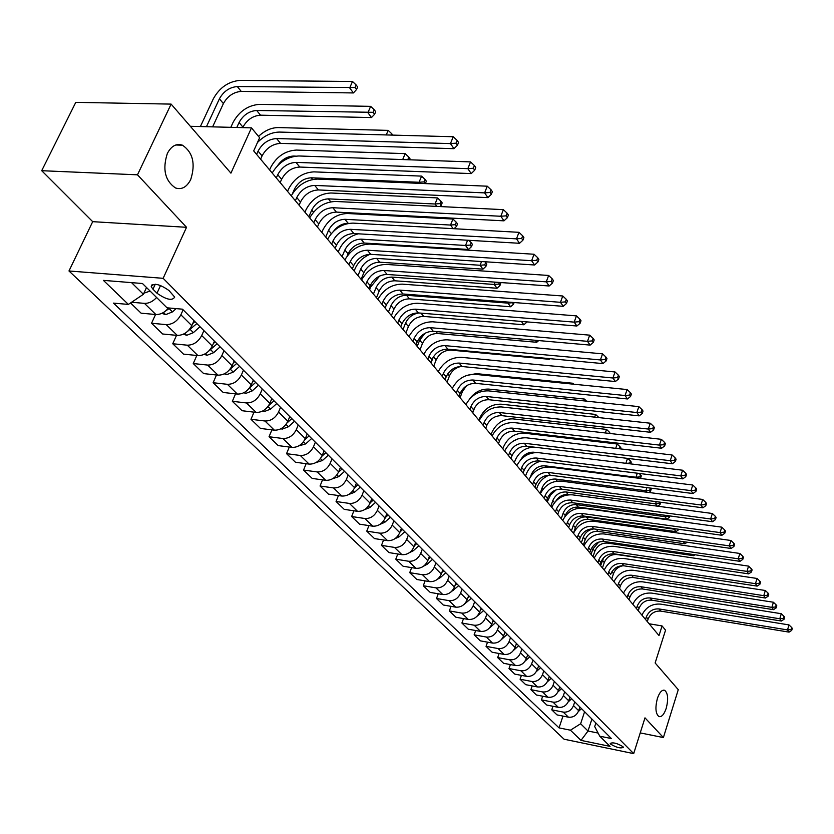 <?xml version="1.0" encoding="UTF-8"?>
<svg xmlns="http://www.w3.org/2000/svg" width="834" height="834" viewBox="0 0 834 834"><rect width="100%" height="100%" fill="white"/><g stroke="black" fill="none" stroke-linecap="round" stroke-linejoin="round"><path stroke-width="1.25" d="M657.369 698.485C659.496 692.397 661.904 689.666 664.604 690.281C667.992 693.064 668.524 699.08 666.22 708.327C664.114 714.425 661.696 717.188 658.964 716.583C655.576 713.821 655.044 707.785 657.369 698.485M167.332 153.498C171.293 145.95 176.349 143.187 182.51 145.21C192.946 152.455 195.677 163.891 190.725 179.518C186.826 187.139 181.739 189.954 175.474 187.952C165.028 180.759 162.317 169.271 167.332 153.498M622.946 746.659C617.139 743.198 612.896 742.135 610.217 743.448L610.665 744.136C616.462 747.577 620.704 748.64 623.384 747.327L622.946 746.659M68.982 270.977L564.065 739.205L633.684 753.623L163.141 278.316L68.982 270.977L92.699 221.667L186.535 227.296L137.485 174.817L41.7 170.699L92.699 221.667M41.7 170.699L75.779 102.363L171.116 104.104L230.924 173.149L251.482 127.863L190.329 126.288M640.231 732.909L663.395 737.558L678.271 689.676L655.138 662.967L665.553 630.16L662.071 625.938L649.123 623.769M137.485 174.817L171.116 104.104M251.482 127.863L259.624 137.746L253.692 150.902L659.006 635.581L662.071 625.938M152.966 289.231L156.99 293.234C166.373 299.729 172.273 301.022 174.692 297.092L169.01 290.545C159.565 283.977 153.633 282.674 151.225 286.635L152.966 289.231L155.28 284.196M131.543 282.632L143.406 294.287L128.384 304.42L113.476 303.117L559.051 727.884L562.981 716.093M128.384 304.42L103.416 280.38L142.468 283.508L167.029 307.819L182.5 309.185L611.416 738.559L599.761 736.182L610.061 746.378L581.006 740.384L570.435 730.198L559.051 727.884M186.535 227.296L163.141 278.316M663.395 737.558L644.984 717.855L633.684 753.623M599.761 736.182L594.705 726.591L595.872 723.005M591.921 719.044L588.012 731.011L598.114 733.065M146.523 287.522L143.406 294.287M183.126 309.81L180.874 314.793C177.34 321.257 172.461 324.541 166.237 324.634L151.548 323.258L155.551 314.491M194.02 320.704L191.799 325.667C188.307 332.088 183.47 335.331 177.277 335.414L162.661 333.996L151.548 323.258M203.903 330.608L201.713 335.529C198.263 341.909 193.457 345.13 187.296 345.193L172.753 343.744L176.527 335.341M214.432 341.148L212.274 346.047C208.865 352.386 204.101 355.576 197.971 355.618L183.501 354.116L172.753 343.744M223.992 350.718L221.865 355.586C218.498 361.893 213.765 365.052 207.666 365.073L193.259 363.551L196.824 355.493M234.187 360.924L232.092 365.761C228.756 372.027 224.065 375.154 218.008 375.164L203.663 373.601L193.259 363.551M243.445 370.192L241.37 375.008C238.076 381.232 233.416 384.328 227.39 384.318L213.118 382.723L216.486 374.998M253.317 380.075L251.263 384.849C248.021 391.042 243.392 394.117 237.388 394.086L223.189 392.46L213.118 382.723M262.283 389.051L260.26 393.804C257.039 399.945 252.452 402.999 246.478 402.958L232.342 401.3L235.542 393.867M271.842 398.61L269.841 403.343C266.661 409.452 262.105 412.476 256.174 412.413L242.1 410.724L232.342 401.3M280.526 407.315L278.556 412.017C275.408 418.084 270.883 421.087 264.972 421.003L250.971 419.293L254.005 412.152M289.794 416.583L287.845 421.253C284.738 427.289 280.245 430.261 274.365 430.177L260.437 428.426L250.971 419.293M298.207 425.017L296.289 429.666C293.214 435.661 288.752 438.611 282.903 438.507L269.038 436.735L271.915 429.864M307.193 434.014L305.296 438.632C302.252 444.595 297.832 447.514 292.015 447.389L278.212 445.596L269.038 436.735M315.356 442.187L313.49 446.774C310.477 452.706 306.078 455.604 300.292 455.479L286.552 453.654L289.283 447.034M324.072 450.913L322.226 455.479C319.245 461.369 314.887 464.246 309.122 464.1L295.455 462.255L286.552 453.654M332.005 458.846L330.17 463.381C327.23 469.24 322.883 472.096 317.16 471.94L303.545 470.074L306.151 463.694M340.46 467.311L338.656 471.825C335.737 477.653 331.432 480.478 325.729 480.311L312.187 478.424L303.545 470.074M348.153 475.015L346.36 479.498C343.483 485.294 339.198 488.099 333.527 487.921L320.048 486.013L322.529 479.863M356.347 483.282L354.596 487.702C351.75 493.457 347.497 496.23 341.857 496.042L328.44 494.114L320.048 486.013M363.832 490.715L362.092 495.156C359.266 500.88 355.044 503.642 349.425 503.434L336.071 501.495L338.437 495.552M371.818 498.701L370.087 503.111C367.294 508.803 363.103 511.544 357.515 511.325L344.223 509.365L336.071 501.495M379.074 505.967L377.364 510.356C374.602 516.017 370.432 518.738 364.875 518.508L351.646 516.527L353.897 510.794M386.83 513.723L385.141 518.091C382.399 523.721 378.261 526.41 372.735 526.181L359.569 524.179L351.646 516.527M393.877 520.791L392.209 525.139C389.499 530.726 385.391 533.406 379.887 533.166L366.772 531.143L368.93 525.608M401.415 528.339L399.767 532.655C397.088 538.222 393.002 540.87 387.529 540.62L374.476 538.587L366.772 531.143M408.285 535.199L406.648 539.504C403.99 545.029 399.934 547.667 394.482 547.406L381.492 545.363L383.557 540.005M415.613 542.538L413.998 546.812C411.36 552.316 407.336 554.933 401.915 554.662L388.988 552.598L381.492 545.363M422.285 549.22L420.69 553.474C418.074 558.947 414.071 561.543 408.681 561.261L395.806 559.187L397.776 553.995M429.416 556.361L427.832 560.594C425.257 566.025 421.274 568.6 415.905 568.319L403.093 566.234L395.806 559.187M435.911 562.867L434.347 567.068C431.793 572.478 427.832 575.043 422.494 574.741L409.734 572.645L411.631 567.62M442.854 569.81L441.311 574C438.767 579.38 434.848 581.913 429.531 581.611L416.833 579.494L409.734 572.645M449.172 576.138L447.639 580.308C445.137 585.656 441.228 588.178 435.932 587.866L423.297 585.739L425.111 580.871M455.937 582.903L454.415 587.053C451.934 592.369 448.056 594.871 442.781 594.548L430.208 592.411L423.297 585.739M462.088 589.075L460.587 593.193C458.127 598.489 454.269 600.97 449.026 600.647L436.505 598.499L438.246 593.777M468.677 595.664L467.186 599.761C464.747 605.025 460.921 607.486 455.698 607.152L443.24 604.994L436.505 598.499M474.671 601.668L473.201 605.745C470.783 610.978 466.977 613.428 461.775 613.084L449.37 610.926L451.038 606.349M481.082 608.09L479.633 612.146C477.236 617.348 473.451 619.777 468.281 619.433L455.927 617.254L449.37 610.926M486.931 613.939L485.492 617.973C483.115 623.154 479.352 625.573 474.202 625.219L461.911 623.029L463.506 618.599M493.175 620.194L491.758 624.207C489.402 629.357 485.659 631.755 480.54 631.401L468.301 629.211L461.911 623.029M498.878 625.896L497.471 629.889C495.125 635.018 491.414 637.405 486.316 637.04L474.129 634.841L475.672 630.525M504.966 631.995L503.58 635.977C501.255 641.075 497.564 643.441 492.498 643.066L480.363 640.856L474.129 634.841M510.523 637.562L509.147 641.513C506.843 646.59 503.173 648.935 498.127 648.56L486.045 646.35L487.525 642.159M516.475 643.514L515.099 647.445C512.827 652.49 509.178 654.826 504.153 654.44L492.123 652.219L486.045 646.35M521.886 648.935L520.531 652.855C518.279 657.87 514.651 660.194 509.647 659.809L497.669 657.578L499.097 653.512M527.693 654.742L526.348 658.641C524.106 663.635 520.499 665.939 515.527 665.542L503.6 663.301L497.669 657.578M532.978 660.038L531.644 663.916C529.423 668.878 525.837 671.172 520.885 670.776L509.011 668.534L510.387 664.583M538.639 665.699L537.315 669.556C535.115 674.497 531.55 676.77 526.619 676.374L514.797 674.122L509.011 668.534M543.799 670.87L542.486 674.706C540.307 679.627 536.762 681.889 531.852 681.482L520.082 679.22L521.406 675.384M549.325 676.395L548.032 680.21C545.863 685.11 542.34 687.352 537.45 686.945L525.733 684.683L520.082 679.22M554.36 681.441L553.078 685.246C550.93 690.114 547.427 692.345 542.559 691.928L530.893 689.666L532.165 685.923M559.75 686.841L558.478 690.625C556.351 695.473 552.869 697.683 548.021 697.266L536.408 694.993L530.893 689.666M564.67 691.761L563.419 695.535C561.303 700.351 557.831 702.551 553.015 702.134L541.443 699.862L542.673 696.223M569.945 697.036L568.694 700.789C566.599 705.585 563.148 707.774 558.353 707.347L546.833 705.064L541.443 699.862M574.751 701.853L573.511 705.585C571.436 710.359 568.006 712.528 563.221 712.1L551.754 709.817L552.942 706.273M579.891 707.003L578.671 710.714C576.607 715.468 573.198 717.626 568.444 717.188L557.018 714.905L551.754 709.817M584.592 711.704L580.631 723.756L588.012 731.011L581.006 740.384M156.604 297.498C152.831 301.564 148.786 303.524 144.449 303.368L131.595 302.252M168.572 307.954C164.767 312.469 160.535 314.658 155.875 314.522L141.113 313.188L130.542 302.971M570.435 730.198L580.631 723.756M260.604 159.169L262.064 155.906C266.338 148.098 272.489 143.917 280.537 143.375L453.988 148.681L450.454 143.594L453.237 136.734L279.505 132.074C271.592 132.189 264.253 135.671 257.487 142.499M256.611 154.394L258.081 151.121C262.376 143.292 268.548 139.101 276.607 138.548L450.454 143.594L456.062 143.167L457.459 145.21L458.564 142.468L457.168 140.425L456.062 143.167M457.168 140.425L453.237 136.734M453.988 148.681L457.459 145.21M143.896 293.203L150.089 291.045M212.618 126.862L223.397 103.593C227.588 96.108 233.541 92.053 241.234 91.406L353.397 92.939L349.696 87.914L352.49 81.492L240.161 80.377C228.61 81.367 219.686 87.476 213.379 98.693L200.389 126.549M206.446 126.705L219.415 98.798C223.627 91.292 229.59 87.216 237.304 86.559L355.055 87.539L356.535 89.551L357.64 86.986L356.17 84.974L355.055 87.539M356.17 84.974L352.49 81.492M353.397 92.939L356.535 89.551M280.172 182.573L281.6 179.341C285.76 171.627 291.827 167.519 299.781 167.05L471.241 173.587L467.843 168.666L470.543 161.9L298.801 155.979C287.605 156.563 278.733 162.244 272.186 173.013M276.315 177.955L277.743 174.723C281.934 166.977 288.011 162.87 295.987 162.38L467.843 168.666L473.337 168.249L474.692 170.219L475.766 167.509L474.41 165.539L473.337 168.249M474.41 165.539L470.543 161.9M471.241 173.587L474.692 170.219M299.104 205.206L300.48 202.016C304.556 194.385 310.519 190.361 318.39 189.943L487.911 197.627L484.617 192.883L487.244 186.19L317.452 179.091C306.38 179.591 297.644 185.169 291.243 195.813M295.361 200.733L296.758 197.543C300.845 189.891 306.829 185.857 314.72 185.419L484.617 192.883L490.017 192.456L491.32 194.353L492.362 191.684L491.059 189.777L490.017 192.456M491.059 189.777L487.244 186.19M487.911 197.627L491.32 194.353M317.41 227.098L318.765 223.95C322.737 216.413 328.617 212.462 336.394 212.097L503.997 220.843L500.827 216.267L503.382 209.647L335.508 201.463C324.562 201.88 315.95 207.353 309.695 217.872M313.803 222.782L315.158 219.623C319.151 212.065 325.052 208.093 332.839 207.718L500.827 216.267L506.123 215.839L507.385 217.674L508.406 215.026L507.135 213.191L506.123 215.839M507.135 213.191L503.382 209.647M503.997 220.843L507.385 217.674M161.817 313.355L165.737 314.616L172.471 311.895L176.099 308.622M242.715 127.633L242.934 127.133C247.031 119.742 252.89 115.749 260.5 115.175L371.484 117.552L367.919 112.694L370.64 106.345L259.478 104.365C248.052 105.261 239.264 111.256 233.103 122.348L230.81 127.331M165.778 310.842L169.896 308.069M236.793 127.477L239.077 122.494C243.194 115.071 249.064 111.068 256.695 110.484L373.184 112.319L374.602 114.268L375.686 111.725L374.268 109.775L373.184 112.319M374.268 109.775L370.64 106.345M371.484 117.552L374.602 114.268M183.365 334.194L186.753 335.289L193.394 332.63L199.983 326.688M187.671 331.286L196.866 323.561M194.895 321.59L192.758 323.529M194.885 321.58L192.769 323.498M392.741 135.108L391.761 133.763L391.209 135.077M386.257 134.941L388.185 130.375L278.191 127.581C271.258 127.654 264.701 130.594 258.509 136.39M391.761 133.763L388.185 130.375M204.194 354.346L207.082 355.284L213.64 352.688L220.124 346.84M402.697 159.565L405.157 153.623L296.31 150.068C285.113 150.798 276.586 156.583 270.696 167.425L269.591 169.907M208.886 350.958L217.101 343.817M215.182 341.909L213.379 343.535M277.68 165.539C281.923 159.471 287.25 156.312 293.662 156.062L295.559 156.135M409.598 159.794L410.015 158.783L408.681 156.959L407.868 159.742M408.681 156.959L405.157 153.623M407.659 159.45L405.095 159.648M335.143 248.303L336.456 245.186C340.345 237.732 346.141 233.854 353.835 233.541L519.561 243.288L516.486 238.858L518.977 232.321L352.99 223.116C342.159 223.46 333.673 228.829 327.553 239.222M331.64 244.122L332.964 240.995C336.873 233.52 342.68 229.631 350.395 229.308L516.486 238.858L521.688 238.43L522.908 240.202L523.898 237.596L522.678 235.813L521.688 238.43M522.678 235.813L518.977 232.321M519.561 243.288L522.908 240.202M224.336 373.851L226.765 374.633L233.228 372.1L239.608 366.345M419.888 183.376L419.075 182.271L421.587 176.12L313.865 171.867C302.794 172.513 294.381 178.195 288.616 188.922L287.542 191.382M229.454 369.879L236.679 363.426M234.834 361.57L233.311 362.936M292.463 193.686L294.423 189.182C298.27 182.01 303.889 178.215 311.291 177.798L419.075 182.271L424.068 181.885L425.319 183.605M425.371 183.605L426.351 181.186L425.069 179.425L424.068 181.885M425.069 179.425L421.587 176.12M352.323 268.85L353.606 265.765C357.411 258.394 363.113 254.578 370.723 254.318L534.594 264.993L531.633 260.708L534.052 254.245L369.921 244.091C359.204 244.372 350.853 249.637 344.849 259.906M348.925 264.785L350.217 261.699C354.033 254.318 359.756 250.492 367.387 250.221L531.633 260.708L536.742 260.281L537.92 262.001L538.889 259.416L537.701 257.696L536.742 260.281M537.701 257.696L534.052 254.245M534.594 264.993L537.92 262.001M368.972 288.752L370.223 285.708C373.945 278.42 379.564 274.667 387.091 274.459L549.158 285.989L546.28 281.85L548.647 275.46L386.33 264.43C375.727 264.639 367.492 269.809 361.612 279.953M365.678 284.821L366.939 281.767C370.671 274.459 376.311 270.706 383.859 270.487L546.28 281.85L551.295 281.412L552.442 283.08L553.38 280.526L552.244 278.858L551.295 281.412M552.244 278.858L548.647 275.46M549.158 285.989L552.442 283.08M385.11 308.059L386.33 305.036C389.968 297.842 395.514 294.152 402.968 293.985L563.242 306.318L560.458 302.304L562.762 295.997L402.238 284.133C391.751 284.279 383.63 289.367 377.875 299.396M381.92 304.243L383.15 301.22C386.809 294.006 392.366 290.305 399.83 290.128L560.458 302.304L565.4 301.877L566.505 303.482L567.422 300.959L566.317 299.354L565.4 301.877M566.317 299.354L562.762 295.997M563.242 306.318L566.505 303.482M400.768 326.782L401.967 323.8C405.522 316.68 410.995 313.052 418.366 312.927L576.888 326.011L574.199 322.122L576.45 315.888L417.678 303.253C407.294 303.347 399.288 308.34 393.638 318.254M397.672 323.081L398.871 320.089C402.457 312.958 407.93 309.32 415.322 309.185L574.199 322.122L579.046 321.695L580.12 323.248L581.017 320.756L579.943 319.193L579.046 321.695M579.943 319.193L576.45 315.888M576.888 326.011L580.12 323.248M415.968 344.953L417.136 342.003C420.628 334.966 426.018 331.4 433.305 331.307L590.118 345.099L587.501 341.325L589.701 335.153L432.658 321.809C422.39 321.841 414.488 326.761 408.941 336.561M412.966 341.367L414.133 338.406C417.636 331.348 423.046 327.772 430.354 327.679L587.501 341.325L592.276 340.897L593.318 342.409L594.194 339.938L593.151 338.427L592.276 340.897M593.151 338.427L589.701 335.153M590.118 345.099L593.318 342.409M243.83 392.731L245.822 393.377L252.202 390.906L258.477 385.235M436.818 206.405L435.056 203.996L437.506 197.919L330.889 192.998C319.933 193.571 311.635 199.159 306.005 209.761L304.952 212.201M252.202 390.906L249.366 388.091L255.642 382.399M253.849 380.606L252.598 381.732M308.83 216.84L311.749 210.064C315.513 202.975 321.059 199.243 328.377 198.867L435.056 203.996L439.956 203.611L441.207 205.32L442.187 202.891L440.936 201.182L439.956 203.611M440.936 201.182L437.506 197.919M439.935 206.561L441.207 205.32M262.7 411.026L264.284 411.537L270.581 409.119L276.752 403.541M453.196 228.672L450.537 225.055L452.925 219.04L347.403 213.504C336.561 213.994 328.377 219.488 322.862 229.986L321.841 232.394M268.558 405.731L274.011 400.789M272.27 399.048L271.269 399.955M325.708 237.023L328.565 230.309C332.245 223.303 337.707 219.634 344.942 219.311L450.537 225.055L455.354 224.659L456.573 226.316L457.522 223.919L456.313 222.261L455.354 224.659M333.663 231.122C337.707 225.951 342.555 223.356 348.205 223.324L348.737 223.356M456.313 222.261L452.925 219.04M454.05 228.725L456.573 226.316M280.975 428.749L282.173 429.135L288.397 426.779L294.475 421.274M358.339 233.812C349.54 236.137 343.17 241.401 339.229 249.606L338.229 251.983M286.969 423.005L291.817 418.616M290.128 416.927L289.356 417.636M342.086 256.601L344.869 249.971C348.476 243.028 353.856 239.421 361.028 239.149L465.539 245.467L467.593 240.234M347.08 256.215L348.07 253.828C351.667 246.906 357.035 243.309 364.187 243.038L468.489 249.47L465.539 245.467L470.282 245.071L471.46 246.676L472.388 244.299L471.22 242.694L470.282 245.071M471.22 242.694L468.698 240.296M468.489 249.47L471.46 246.676M298.687 445.929L305.682 443.897L311.655 438.486M369.983 254.297C363.04 257.31 358.078 262.095 355.117 268.652L354.137 271.019M304.723 439.852L309.08 435.901M307.444 434.264L306.881 434.775M357.984 275.616L360.705 269.048C364.239 262.178 369.545 258.634 376.645 258.404L480.103 265.264L481.541 261.532M361.112 279.359L363.812 272.791C367.335 265.952 372.631 262.408 379.71 262.189L482.959 269.153L480.103 265.264L484.762 264.868L485.909 266.421L486.816 264.076L485.68 262.512L484.762 264.868M485.68 262.512L484.877 261.751M482.959 269.153L485.909 266.421M315.857 462.609L322.445 460.514L328.335 455.176M379.678 276.002L370.546 287.157L369.587 289.502M321.882 456.25L325.833 452.664M373.423 294.079L376.082 287.584C379.543 280.787 384.787 277.295 391.813 277.107L494.218 284.467L495.104 282.142M376.468 297.717L379.105 291.222C382.556 284.446 387.779 280.964 394.795 280.787L497.001 288.241L494.218 284.467L498.815 284.071L499.92 285.593L500.807 283.258L500.264 282.517M499.43 282.455L498.815 284.071M497.001 288.241L499.92 285.593M430.73 362.602L431.866 359.683C435.285 352.719 440.602 349.206 447.816 349.165L602.94 363.603L600.407 359.944L602.555 353.835L447.191 339.824C437.037 339.813 429.239 344.64 423.808 354.325M427.811 359.11L428.947 356.181C432.387 349.206 437.714 345.693 444.949 345.63L600.407 359.944L605.098 359.517L606.109 360.976L606.964 358.537L605.953 357.067L605.098 359.517M605.953 357.067L602.555 353.835M602.94 363.603L606.109 360.976M332.526 478.789L338.719 476.641L344.515 471.377M338.489 472.211L342.086 468.948M388.435 312.031L391.031 305.588C394.419 298.874 399.59 295.434 406.544 295.278L507.937 303.117L508.323 302.096M391.386 315.554L393.971 309.133C397.349 302.429 402.499 298.999 409.442 298.853L510.627 306.776L507.937 303.117L512.451 302.721L513.525 304.191L514.151 302.544M510.627 306.776L513.525 304.191M445.064 379.741L446.169 376.853C449.526 369.962 454.77 366.512 461.911 366.501L615.377 381.545L612.917 378L615.023 371.964L461.317 357.327C451.267 357.254 443.573 362.019 438.246 371.589M442.228 376.353L443.344 373.455C446.711 366.553 451.965 363.092 459.117 363.071L612.917 378L617.535 377.573L618.515 378.99L619.349 376.582L618.38 375.154L617.535 377.573M618.38 375.154L615.023 371.964M615.377 381.545L618.515 378.99M348.716 494.479L354.523 492.3L360.236 487.108M354.586 487.744L357.88 484.752M403.02 329.472L405.564 323.092C408.274 317.337 412.694 313.959 418.824 312.969M405.887 332.902L408.42 326.532C411.725 319.902 416.823 316.534 423.693 316.42L523.867 324.791L521.406 321.434M523.867 324.791L526.744 322.258M458.992 396.4L460.076 393.533C463.36 386.726 468.541 383.327 475.599 383.348L627.449 398.965L625.062 395.524L627.116 389.551L475.046 374.33C465.091 374.216 457.501 378.897 452.268 388.363M456.24 393.106L457.324 390.239C460.629 383.411 465.82 380.002 472.899 380.012L625.062 395.524L629.607 395.087L630.556 396.473L631.38 394.086L630.431 392.699L629.607 395.087M630.431 392.699L627.116 389.551M627.449 398.965L630.556 396.473M364.521 509.678L369.879 507.51L375.508 502.391M370.192 502.85L373.215 500.098M417.198 346.433L419.69 340.116L425.079 333.235M419.992 349.769L422.463 343.472C425.715 336.905 430.74 333.579 437.537 333.506L536.731 342.284L535.251 340.272M536.731 342.284L538.701 340.574M472.534 412.59L473.597 409.765C476.819 403.02 481.927 399.674 488.922 399.726L639.167 415.874L636.853 412.528L638.854 406.627L488.39 390.865C478.539 390.708 471.043 395.306 465.914 404.678M469.855 409.39L470.918 406.554C474.16 399.799 479.279 396.442 486.285 396.484L636.853 412.528L641.325 412.1L642.253 413.445L643.045 411.079L642.128 409.734L641.325 412.1M642.128 409.734L638.854 406.627M639.167 415.874L642.253 413.445M379.897 524.419L384.797 522.303L390.343 517.257M385.35 517.539L388.123 515.026M431.001 362.926L433.419 356.712L436.14 359.944C439.32 353.439 444.282 350.176 451.017 350.124L549.241 359.287L548.689 358.547M433.711 366.178L436.14 359.944M549.241 359.287L549.971 358.672M485.701 428.342L486.743 425.538C489.902 418.877 494.948 415.582 501.87 415.655L650.551 432.293L648.299 429.051L650.259 423.213L501.37 406.94C491.612 406.742 484.22 411.277 479.175 420.534M483.094 425.225L484.147 422.421C487.317 415.739 492.373 412.434 499.305 412.507L648.299 429.051L652.709 428.624L653.606 429.927L654.388 427.592L653.491 426.289L652.709 428.624M653.491 426.289L650.259 423.213M650.551 432.293L653.606 429.927M394.868 538.743L399.309 536.679L404.782 531.696M400.091 531.831L402.613 529.527M447.066 382.149L449.443 375.967C451.705 370.88 455.552 367.711 460.983 366.449M498.513 443.667L499.535 440.894C502.641 434.295 507.614 431.053 514.463 431.157L661.612 448.254L659.433 445.106L661.341 439.32L513.994 422.577C504.341 422.338 497.033 426.799 492.081 435.963M495.98 440.633L497.001 437.85C500.119 431.241 505.112 427.988 511.972 428.092L659.433 445.106L663.77 444.678L664.635 445.94L665.407 443.625L664.531 442.364L663.77 444.678M664.531 442.364L661.341 439.32M661.612 448.254L664.635 445.94M409.442 552.64L413.424 550.659L418.814 545.749M414.404 545.738L416.708 543.643M460.076 397.693L462.401 391.584L466.456 385.819M572.541 384.088L572.833 383.254L476.391 373.632L466.498 375.488M573.844 384.224L572.833 383.254M510.992 458.575L511.982 455.833C515.037 449.307 519.947 446.107 526.734 446.242L672.371 463.777L670.244 460.702L672.121 454.989L526.275 437.798C516.715 437.527 509.511 441.926 504.643 450.986M508.521 455.625L509.522 452.872C512.576 446.336 517.507 443.125 524.305 443.261L670.244 460.702L674.518 460.274L675.363 461.504L676.113 459.221L675.269 457.991L674.518 460.274M675.269 457.991L672.121 454.989M672.371 463.777L675.363 461.504M523.137 473.097L524.106 470.386C527.098 463.923 531.956 460.775 538.67 460.931L682.827 478.862L680.752 475.88L682.598 470.22L538.243 452.622C528.777 452.309 521.657 456.636 516.871 465.612M520.729 470.23L521.709 467.499C524.711 461.035 529.58 457.866 536.304 458.022L680.752 475.88L684.975 475.453L685.798 476.641L686.528 474.379L685.704 473.18L684.975 475.453M685.704 473.18L682.598 470.22M682.827 478.862L685.798 476.641M534.959 487.244L535.918 484.554C538.858 478.163 543.643 475.057 550.294 475.234L693.002 493.54L690.99 490.632L692.783 485.034L549.887 467.061C540.515 466.717 533.479 470.981 528.777 479.852M532.613 484.45L533.583 481.75C536.533 475.338 541.329 472.232 547.99 472.409L690.99 490.632L695.139 490.215L695.942 491.372L696.661 489.131L695.858 487.973L695.139 490.215M695.858 487.973L692.783 485.034M693.002 493.54L695.942 491.372M546.479 501.026L547.417 498.357C550.304 492.029 555.037 488.964 561.626 489.172L702.895 507.823L700.935 504.997L702.708 499.451L561.24 481.114C551.962 480.749 545.009 484.95 540.38 493.728M544.206 498.294L545.144 495.625C548.042 489.287 552.786 486.212 559.385 486.41L700.935 504.997L705.032 504.57L705.814 505.706L706.523 503.486L705.741 502.36L705.032 504.57M705.741 502.36L702.708 499.451M702.895 507.823L705.814 505.706M557.717 514.453L558.634 511.815C561.47 505.55 566.15 502.537 572.666 502.756L712.538 521.73L710.631 518.977L712.361 513.494L572.301 494.823C563.117 494.416 556.247 498.565 551.691 507.26M555.486 511.795L556.414 509.157C559.26 502.871 563.951 499.847 570.487 500.066L710.631 518.977L714.665 518.56L715.426 519.655L716.114 517.466L715.364 516.361L714.665 518.56M715.364 516.361L712.361 513.494M712.538 521.73L715.426 519.655M568.663 527.547L569.57 524.94C572.353 518.738 576.982 515.756 583.435 516.006L721.921 535.282L720.065 532.592L721.764 527.161L583.091 508.187C573.99 507.75 567.203 511.836 562.721 520.437M566.495 524.961L567.401 522.334C570.195 516.121 574.834 513.139 581.298 513.379L720.065 532.592L724.048 532.175L724.788 533.249L725.465 531.081L724.725 530.007L724.048 532.175M724.725 530.007L721.764 527.161M721.921 535.282L724.788 533.249M579.349 540.317L580.235 537.732C582.966 531.592 587.543 528.652 593.933 528.923L731.074 548.47L729.26 545.863L730.928 540.484L593.61 521.219C584.592 520.76 577.879 524.784 573.479 533.301M577.232 537.794L578.118 535.199C580.871 529.048 585.447 526.098 591.859 526.358L729.26 545.863L733.19 545.446L733.91 546.489L734.577 544.341L733.857 543.288L733.19 545.446M733.857 543.288L730.928 540.484M731.074 548.47L733.91 546.489M589.763 552.775L590.628 550.211C593.328 544.133 597.842 541.235 604.181 541.516L739.987 561.334L738.226 558.79L739.852 553.463L603.868 533.927C594.944 533.447 588.304 537.419 583.967 545.853M587.699 550.315L588.575 547.74C591.275 541.652 595.799 538.743 602.148 539.025L738.226 558.79L742.093 558.373L742.802 559.395L743.448 557.258L742.75 556.236L742.093 558.373M742.75 556.236L739.852 553.463M739.987 561.334L742.802 559.395M599.927 564.941L600.782 562.397C603.43 556.382 607.903 553.515 614.168 553.818L748.671 573.875L746.951 571.394L748.557 566.119L613.876 546.333C605.036 545.832 598.478 549.742 594.204 558.092M597.915 562.533L598.77 559.989C601.429 553.953 605.911 551.086 612.198 551.378L746.951 571.394L750.777 570.977L751.465 571.968L752.101 569.862L751.413 568.861L750.777 570.977M751.413 568.861L748.557 566.119M748.671 573.875L751.465 571.968M610.957 573.573L610.696 574.292C613.303 568.329 617.713 565.504 623.926 565.817L757.147 586.104L755.468 583.675L757.043 578.462L623.655 558.446C614.887 557.915 608.403 561.782 604.202 570.039M607.892 574.459L608.726 571.936C611.343 565.963 615.773 563.127 621.997 563.44L755.468 583.675L759.242 583.268L759.91 584.238L760.545 582.153L759.878 581.173L759.242 583.268M759.878 581.173L757.043 578.462M757.147 586.104L759.91 584.238M619.547 588.397L620.371 585.906C622.935 579.995 627.304 577.211 633.454 577.545L765.414 598.03L763.777 595.664L765.32 590.493L633.194 570.268C624.52 569.716 618.109 573.531 613.96 581.715M617.629 586.094L618.453 583.602C621.028 577.681 625.396 574.887 631.567 575.22L763.777 595.664L767.509 595.257L768.156 596.195L768.771 594.131L768.124 593.183L767.509 595.257M768.124 593.183L765.32 590.493M765.414 598.03L768.156 596.195M629.013 599.709L629.816 597.248C632.349 591.4 636.665 588.648 642.764 588.992L773.483 609.664L771.888 607.361L773.399 602.242L642.514 581.809C633.913 581.246 627.575 585.009 623.488 593.11M627.137 597.467L627.95 594.996C630.483 589.138 634.81 586.375 640.919 586.719L771.888 607.361L775.568 606.954L776.204 607.871L776.808 605.828L776.173 604.9L775.568 606.954M776.173 604.9L773.399 602.242M773.483 609.664L776.204 607.871M638.26 610.769L639.053 608.32C641.544 602.534 645.808 599.813 651.854 600.178L781.354 621.028L779.8 618.776L781.291 613.709L651.625 593.099C643.097 592.505 636.832 596.227 632.808 604.243M636.425 608.58L637.228 606.13C639.72 600.324 643.994 597.603 650.051 597.957L779.8 618.776L783.428 618.369L784.054 619.266L784.648 617.243L784.023 616.336L783.428 618.369M784.023 616.336L781.291 613.709M781.354 621.028L784.054 619.266M647.299 621.58L648.081 619.151C650.53 613.417 654.753 610.728 660.736 611.103L789.047 632.12L787.525 629.92L788.985 624.906L660.518 604.118C652.073 603.514 645.87 607.183 641.909 615.127M645.506 619.433L646.287 617.004C648.748 611.259 652.98 608.57 658.975 608.935L787.525 629.92L791.112 629.514L791.716 630.4L792.3 628.388L791.695 627.512L791.112 629.514M791.695 627.512L788.985 624.906M789.047 632.12L791.716 630.4M423.63 566.14L427.154 564.274L432.471 559.426M428.332 559.27L430.417 557.373M472.742 412.84L474.838 407.242M583.737 400.852L584.373 399.048L488.86 389.103C480.916 388.8 474.379 392.251 469.229 399.444M586.563 401.144L584.373 399.048M437.464 579.244L440.519 577.514L445.763 572.729M594.663 417.136L595.601 414.435L500.994 404.177C491.278 404.094 484.189 408.733 479.738 418.084L478.924 420.242M441.874 572.458L443.771 570.727M598.562 417.261L595.601 414.435M450.944 591.984L458.71 585.687M605.317 432.961L606.537 429.406L512.837 418.866C503.204 418.751 496.199 423.318 491.82 432.575L491.038 434.722M455.062 585.301L456.771 583.748M610.269 433.524L609.456 432.21L609.06 433.378M609.456 432.21L606.537 429.406M464.079 604.358L471.325 598.312M615.711 448.338L617.191 444.001L524.367 433.19C514.828 433.034 507.906 437.537 503.611 446.711L502.839 448.828M467.895 597.822L469.427 596.414M513.588 440.915L519.165 438.434M620.579 448.911L620.923 447.921L620.079 446.774L619.401 448.775M620.079 446.774L617.191 444.001M476.892 616.389L483.616 610.613M533.447 447.055C524.826 447.879 518.717 452.351 515.11 460.493L514.349 462.599M480.394 610.019L481.76 608.768M520.677 459.805C523.773 454.52 528.151 451.986 533.802 452.216L536.137 452.508M630.64 463.881L631.244 462.078L630.431 460.962L629.733 463.047L630.306 463.84M625.865 463.297L627.522 458.377M630.431 460.962L627.773 458.408M629.733 463.047L626.459 463.37M489.391 628.065L495.584 622.602M540.64 461.171C533.76 463.172 528.985 467.426 526.317 473.941L525.576 476.026M492.571 621.924L493.791 620.809M530.539 476.652L531.279 474.577C534.052 468.572 538.566 465.643 544.811 465.799L635.977 477.246L637.322 473.201M636.488 477.955L635.977 477.246L639.834 476.86L640.627 477.955L641.315 475.88L640.522 474.796L639.834 476.86M640.522 474.796L639.094 473.42M640.043 478.403L640.627 477.955M501.588 639.407L507.27 634.299M549.137 475.151C543.403 477.528 539.442 481.489 537.263 487.066L536.533 489.12M504.434 633.527L505.508 632.537M540.151 493.447L542.173 487.713C544.904 481.76 549.366 478.872 555.559 479.05L645.87 490.715L646.903 487.629M551.159 482.834L552.285 482.344M646.986 492.237L645.87 490.715L649.686 490.329L650.457 491.393L651.135 489.349L650.364 488.286L649.686 490.329M648.998 492.498L650.457 491.393M513.483 650.426L518.665 645.704M556.32 489.735L550.607 494.937L547.229 501.912M516.006 644.849L516.944 643.984M550.826 506.217L552.817 500.536C555.496 494.635 559.906 491.789 566.046 491.977L655.534 503.851L656.254 501.661M555.778 501.161C558.832 496.428 562.94 494.218 568.11 494.531L569.413 494.708M657.213 506.144L655.534 503.851L659.298 503.465L660.048 504.507L660.538 502.235M659.736 502.131L659.298 503.465M657.755 506.217L660.048 504.507M525.086 661.122L529.778 656.827M527.286 655.899L528.099 655.159M561.251 518.675L563.2 513.046C565.838 507.208 570.206 504.393 576.284 504.612L664.959 516.673L665.396 515.339M564.847 516.684L565.254 515.516C567.881 509.689 572.228 506.884 578.306 507.103L666.814 519.196L664.959 516.673L668.67 516.288L669.41 517.299L669.848 515.944M666.814 519.196L669.41 517.299M536.345 671.599L540.62 667.69M538.295 666.689L538.993 666.053M571.426 530.851L573.344 525.274C575.95 519.488 580.255 516.715 586.281 516.944L674.164 529.183L674.331 528.652M573.438 533.249L575.345 527.682C577.941 521.907 582.236 519.144 588.262 519.374L675.978 531.654L674.164 529.183L676.447 528.944M678.105 529.173L678.542 529.788L678.72 529.267M675.978 531.654L678.542 529.788M547.271 681.899L551.211 678.292M549.043 677.218L549.616 676.697M581.371 542.746L583.258 537.221C585.26 532.384 588.814 529.621 593.944 528.923M583.331 545.092L585.218 539.577C587.761 533.854 592.015 531.112 597.978 531.362L684.912 543.81L683.338 541.662M684.912 543.81L687.143 542.215M557.904 691.991L561.553 688.644M591.087 554.37L592.943 548.887L598.76 542.11M593.005 556.653L594.851 551.191C597.363 545.519 601.575 542.819 607.486 543.08L693.648 555.684L692.731 554.443M693.648 555.684L694.941 554.766M568.256 701.874L571.655 698.756M600.584 565.723L603.68 557.696M602.461 567.964L604.275 562.543C606.745 556.924 610.915 554.256 616.774 554.537L701.884 566.901M578.348 711.548L581.527 708.629M611.708 579.015L613.49 573.646C615.221 569.257 618.411 566.62 623.061 565.723M191.799 325.667L180.874 314.793M212.274 346.047L201.713 335.529M232.092 365.761L221.865 355.586M251.263 384.849L241.37 375.008M269.841 403.343L260.26 393.804M287.845 421.253L278.556 412.017M305.296 438.632L296.289 429.666M322.226 455.479L313.49 446.774M338.656 471.825L330.17 463.381M354.596 487.702L346.36 479.498M370.087 503.111L362.092 495.156M385.141 518.091L377.364 510.356M399.767 532.655L392.209 525.139M413.998 546.812L406.648 539.504M427.832 560.594L420.69 553.474M441.311 574L434.347 567.068M454.415 587.053L447.639 580.308M467.186 599.761L460.587 593.193M479.633 612.146L473.201 605.745M491.758 624.207L485.492 617.973M503.58 635.977L497.471 629.889M515.099 647.445L509.147 641.513M526.348 658.641L520.531 652.855M537.315 669.556L531.644 663.916M548.032 680.21L542.486 674.706M558.478 690.625L553.078 685.246M568.694 700.789L563.419 695.535M578.671 710.714L573.511 705.585M155.875 314.522L144.449 303.368M177.277 335.414L166.237 324.634M197.971 355.618L187.296 345.193M218.008 375.164L207.666 365.073M237.388 394.086L227.39 384.318M256.174 412.413L246.478 402.958M274.365 430.177L264.972 421.003M292.015 447.389L282.903 438.507M309.122 464.1L300.292 455.479M325.729 480.311L317.16 471.94M341.857 496.042L333.527 487.921M357.515 511.325L349.425 503.434M372.735 526.181L364.875 518.508M387.529 540.62L379.887 533.166M401.915 554.662L394.482 547.406M415.905 568.319L408.681 561.261M429.531 581.611L422.494 574.741M442.781 594.548L435.932 587.866M455.698 607.152L449.026 600.647M468.281 619.433L461.775 613.084M480.54 631.401L474.202 625.219M492.498 643.066L486.316 637.04M504.153 654.44L498.127 648.56M515.527 665.542L509.647 659.809M526.619 676.374L520.885 670.776M537.45 686.945L531.852 681.482M548.021 697.266L542.559 691.928M558.353 707.347L553.015 702.134M568.444 717.188L563.221 712.1M160.555 285.468L156.99 293.234M258.081 151.121L262.064 155.906M276.607 138.548L280.537 143.375M219.415 98.798L223.397 103.593M237.304 86.559L241.234 91.406M277.743 174.723L281.6 179.341M295.987 162.38L299.781 167.05M296.758 197.543L300.48 202.016M314.72 185.419L318.39 189.943M315.158 219.623L318.765 223.95M332.839 207.718L336.394 212.097M163.464 312.489L165.57 314.564M169.219 308.674L172.471 311.895M239.077 122.494L242.934 127.133M256.695 110.484L260.5 115.175M184.773 333.444L186.597 335.237M190.256 329.524L193.394 332.63M205.383 353.71L206.926 355.232M210.606 349.686L213.64 352.688M332.964 240.995L336.456 245.186M350.395 229.308L353.835 233.541M225.316 373.319L226.608 374.581M230.288 369.191L233.228 372.1M294.423 189.182L295.142 190.048M311.291 177.798L312.646 179.477M350.217 261.699L353.606 265.765M367.387 250.221L370.723 254.318M366.939 281.767L370.223 285.708M383.859 270.487L387.091 274.459M383.15 301.22L386.33 305.036M399.83 290.128L402.968 293.985M398.871 320.089L401.967 323.8M415.322 309.185L418.366 312.927M414.133 338.406L417.136 342.003M430.354 327.679L433.305 331.307M244.612 392.303L245.665 393.325M311.749 210.064L313.511 212.18M328.377 198.867L330.754 201.807M263.315 410.682L264.128 411.485M267.975 406.533L270.581 409.119M328.565 230.309L331.296 233.603M344.942 219.311L348.205 223.324M281.423 428.499L282.028 429.093M286.02 424.412L288.397 426.779M344.869 249.971L348.07 253.828M361.028 239.149L364.187 243.038M303.503 441.749L305.682 443.897M360.705 269.048L363.812 272.791M376.645 258.404L379.71 262.189M320.475 458.554L322.445 460.514M376.082 287.584L379.105 291.222M391.813 277.107L394.795 280.787M428.947 356.181L431.866 359.683M444.949 345.63L447.816 349.165M336.936 474.869L338.719 476.641M391.031 305.588L393.971 309.133M406.544 295.278L409.442 298.853M443.344 373.455L446.169 376.853M459.117 363.071L461.911 366.501M352.918 490.705L354.523 492.3M405.564 323.092L408.42 326.532M421.034 313.146L423.693 316.42M457.324 390.239L460.076 393.533M472.899 380.012L475.599 383.348M368.44 506.082L369.879 507.51M419.69 340.116L422.463 343.472M435.953 331.546L437.537 333.506M470.918 406.554L473.597 409.765M486.285 396.484L488.922 399.726M383.515 521.031L384.797 522.303M450.433 349.404L451.017 350.124M484.147 422.421L486.743 425.538M499.305 412.507L501.87 415.655M398.172 535.564L399.309 536.679M447.712 373.893L449.443 375.967M497.001 437.85L499.535 440.894M511.972 428.092L514.463 431.157M412.434 549.689L413.424 550.659M461.588 390.614L462.401 391.584M509.522 452.872L511.982 455.833M524.305 443.261L526.734 446.242M521.709 467.499L524.106 470.386M536.304 458.022L538.67 460.931M533.583 481.75L535.918 484.554M547.99 472.409L550.294 475.234M545.144 495.625L547.417 498.357M559.385 486.41L561.626 489.172M556.414 509.157L558.634 511.815M570.487 500.066L572.666 502.756M567.401 522.334L569.57 524.94M581.298 513.379L583.435 516.006M578.118 535.199L580.235 537.732M591.859 526.358L593.933 528.923M588.575 547.74L590.628 550.211M602.148 539.025L604.181 541.516M598.77 559.989L600.782 562.397M612.198 551.378L614.168 553.818M608.726 571.936L610.696 574.292M621.997 563.44L623.926 565.817M618.453 583.602L620.371 585.906M631.567 575.22L633.454 577.545M627.95 594.996L629.816 597.248M640.919 586.719L642.764 588.992M637.228 606.13L639.053 608.32M650.051 597.957L651.854 600.178M646.287 617.004L648.081 619.151M658.975 608.935L660.736 611.103M426.299 563.43L427.154 564.274M439.799 576.805L440.519 577.514M452.935 589.826L453.54 590.42M544.811 465.799L545.832 467.05M542.173 487.713L543.257 489.016M555.559 479.05L557.227 481.103M552.817 500.536L554.516 502.589M566.046 491.977L568.11 494.531M563.2 513.046L565.254 515.516M576.284 504.612L578.306 507.103M573.344 525.274L575.345 527.682M586.281 516.944L588.262 519.374M583.258 537.221L585.218 539.577M596.268 529.246L597.978 531.362M592.943 548.887L594.851 551.191M606.485 541.86L607.486 543.08M602.409 560.292L604.275 562.543M611.906 571.738L613.49 573.646M664.604 690.281L663.718 690.114M182.51 145.21L175.786 144.991M152.174 284.561L151.225 286.635"/></g></svg>
